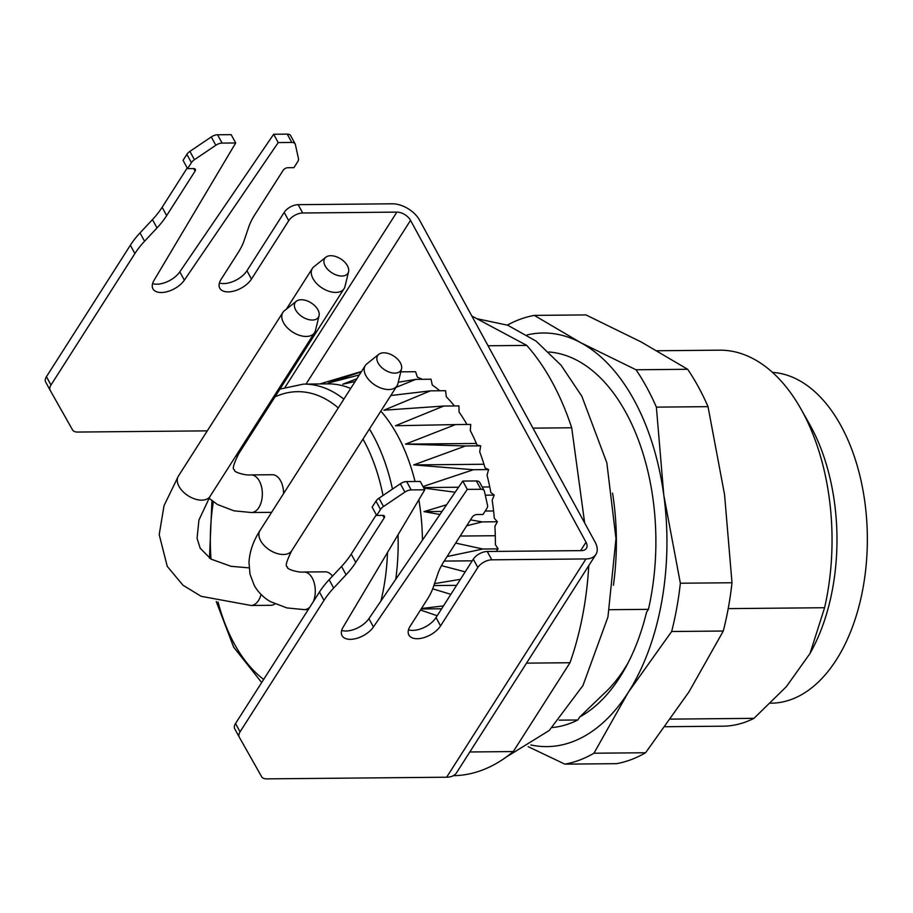 <?xml version="1.0" encoding="UTF-8"?>
<svg xmlns="http://www.w3.org/2000/svg" width="913" height="913" viewBox="0 0 913 913"><rect width="100%" height="100%" fill="white"/><g stroke="black" fill="none" stroke-linecap="round" stroke-linejoin="round"><path stroke-width="1.37" d="M526.516 663.135L569.986 662.735A235.018 138.525 -90.5 0 0 588.771 565.615M532.964 428.14L571.698 427.775A235.018 138.525 -90.5 0 0 526.778 345.411L488.056 345.765M526.778 345.411L471.85 316.024M584.651 522.921L571.698 427.775M670.633 719.124L753.978 718.348L786.355 686.656L810.014 653.48L824.599 607.727L728.209 608.617M665.189 726.725L722.959 726.189A188.021 110.815 -90.5 0 0 753.978 718.348M824.599 607.727A188.021 110.815 -90.5 0 0 800.884 408.864A188.021 110.815 -90.5 0 0 719.49 350.17L657.109 350.752M548.804 351.984A188.021 110.815 89.5 0 1 648.424 609.348L646.518 612.326A186.138 109.708 89.5 0 1 626.261 666.353A186.138 109.708 89.5 0 1 579.698 717.002L577.803 719.98A188.021 110.815 89.5 0 1 552.274 727.535M648.424 609.348L609.485 609.713M559.19 720.152L577.803 719.98M628.361 662.359A174.851 103.066 -90.5 0 1 603.242 694.314L579.698 717.002M613.41 585.256A188.021 110.815 -90.5 0 0 612.566 493.1M810.025 653.48L811.646 650.501A165.458 97.52 -90.5 0 0 809.557 424.214L800.884 408.864M453.293 775.685A235.018 138.525 -90.5 0 0 513.289 751.559L469.818 751.97M513.289 751.559L569.986 662.735M770.549 703.193L771.348 703.181A165.458 97.52 -90.5 0 0 867.35 540.393A165.458 97.52 -90.5 0 0 772.501 372.401M671.648 631.511L723.29 631.031L688.995 691.849L645.582 752.746A225.625 132.99 -90.5 0 1 616.503 763.667L564.862 764.147A225.625 132.99 -90.5 0 0 593.952 753.225L628.235 692.408L671.648 631.511A225.625 132.99 -90.5 0 0 680.356 583.224L663.808 495.223L656.379 407.13A225.625 132.99 -90.5 0 0 636.007 369.765L580.611 342.626L534.333 315.396A225.625 132.99 -90.5 0 0 507.388 325.096M528.216 746.686L564.862 764.147M645.582 752.746L593.952 753.225M723.29 631.031A225.625 132.99 -90.5 0 0 731.998 582.745L680.356 583.224M656.379 407.13L708.02 406.65L724.557 494.663L731.998 582.745M708.02 406.65A225.625 132.99 -90.5 0 0 687.649 369.286L636.007 369.765M534.333 315.396L585.963 314.917L641.36 342.055L687.649 369.286M530.921 744.974A206.817 121.897 -90.5 0 0 628.235 692.408A206.817 121.897 -90.5 0 0 663.808 495.223A206.817 121.897 -90.5 0 0 580.611 342.626A206.817 121.897 -90.5 0 0 527.132 334.934M288.736 220.695L284.205 212.375A11.276 6.117 -28.6 0 1 298.174 204.672L392.339 203.804A22.563 13.512 32.6 0 1 419.638 220.284L595.116 542.128A22.563 13.512 32.6 0 1 595.915 554.431A22.563 13.512 32.6 0 1 585.975 558.939L491.81 559.817A11.276 6.117 151.4 0 0 477.83 567.509L473.288 559.19A11.276 6.117 -28.6 0 1 487.268 551.486L581.433 550.619A11.276 6.756 32.6 0 0 586.397 548.371A11.276 6.756 32.6 0 0 586.009 542.208L410.53 220.364A11.276 6.756 32.6 0 0 396.881 212.124L302.717 212.991A11.276 6.117 151.4 0 0 288.736 220.695L251.474 279.07A18.796 10.191 -28.6 0 1 234.55 290.893A18.796 10.191 -28.6 0 1 219.782 288.211A18.796 10.191 -28.6 0 1 221.106 279.344L238.179 252.604A75.208 40.765 151.4 0 0 244.216 240.313L248.713 227.086A75.208 40.765 -28.6 0 1 254.761 214.795L283.178 170.286A3.755 2.043 -28.6 0 1 287.835 167.718L293.906 167.661L297.729 161.681A7.521 4.074 151.4 0 0 298.483 158.736L295.378 144.528A7.521 4.074 151.4 0 0 295.161 143.923A7.521 4.074 151.4 0 0 291.795 142.451L278.214 142.576L184.346 280.154A18.796 10.191 -28.6 0 1 167.41 291.601A18.796 10.191 -28.6 0 1 152.95 288.828A18.796 10.191 -28.6 0 1 153.989 280.439L235.691 142.964L222.11 143.09A7.521 4.074 151.4 0 0 215.81 145.27L194.423 159.695A7.521 4.074 151.4 0 0 191.41 162.662L187.587 168.643L193.67 168.585A3.755 2.043 -28.6 0 1 195.348 169.327A3.755 2.043 -28.6 0 1 195.085 171.096L166.668 215.605A75.208 40.765 -28.6 0 1 157.002 227.942L144.574 241.226A75.208 40.765 151.4 0 0 134.896 253.552L50.98 385.012A11.276 6.117 151.4 0 0 50.192 390.33A11.276 6.117 151.4 0 0 50.215 390.376L72.526 429.886A11.276 6.117 151.4 0 0 77.548 432.054L207.274 430.856M401.298 371.842L400.967 371.123M422.285 379.294A168.277 99.186 -90.5 0 0 417.389 377.172L415.586 371.717L400.784 371.853M439.758 390.764A168.277 99.186 -90.5 0 0 432.294 385.081L431.016 379.215L415.826 379.363L395.968 387.42M454.412 405.954A168.277 99.186 -90.5 0 0 446.297 396.824L445.578 390.707L430.388 390.855L383.905 410.211L443.729 406.045L395.489 425.743L455.541 424.579L405.509 444.129L465.504 445.978L413.737 464.911L473.391 469.727L423.004 486.538M466.942 424.465A168.277 99.186 -90.5 0 0 459.079 412.128L458.919 405.908L443.729 406.045M496.193 551.406L498.099 548.873L495.382 544.639A168.277 99.186 -90.5 0 0 494.903 526.287L497.391 521.745L494.321 518.276A168.277 99.186 -90.5 0 0 492.164 500.256L494.195 495.097L490.852 492.484A168.277 99.186 -90.5 0 0 487.051 475.228L488.581 469.59L485.043 467.89A168.277 99.186 -90.5 0 0 479.702 451.821L480.695 445.841L477.043 445.088A168.277 99.186 -90.5 0 0 470.298 430.616L470.731 424.431L455.541 424.579M477.83 567.509L440.568 625.884A18.796 10.191 -28.6 0 1 423.643 637.719A18.796 10.191 -28.6 0 1 408.876 635.026A18.796 10.191 -28.6 0 1 410.188 626.17L427.261 599.419A75.208 40.765 151.4 0 0 433.31 587.127L437.806 573.912A75.208 40.765 -28.6 0 1 443.855 561.609L472.261 517.1A3.755 2.043 -28.6 0 1 476.917 514.533L483 514.476L486.823 508.495A7.521 4.074 151.4 0 0 487.576 505.551L484.472 491.354A7.521 4.074 151.4 0 0 484.244 490.749A7.521 4.074 151.4 0 0 480.889 489.265L467.308 489.391L373.428 626.969A18.796 10.191 -28.6 0 1 356.492 638.427A18.796 10.191 -28.6 0 1 342.044 635.642A18.796 10.191 -28.6 0 1 343.071 627.254L424.773 489.79L411.204 489.916A7.521 4.074 151.4 0 0 404.893 492.084L383.517 506.51A7.521 4.074 151.4 0 0 380.504 509.477L376.681 515.457L382.752 515.4A3.755 2.043 -28.6 0 1 384.441 516.142A3.755 2.043 -28.6 0 1 384.179 517.911L355.762 562.431A75.208 40.765 -28.6 0 1 346.084 574.756L333.656 588.04A75.208 40.765 151.4 0 0 323.989 600.377L240.073 731.827A11.276 6.117 151.4 0 0 239.274 737.145A11.276 6.117 151.4 0 0 239.297 737.19L261.62 776.701A11.276 6.117 151.4 0 0 266.642 778.869L446.64 777.214A22.563 13.512 -147.4 0 0 456.58 772.706L595.915 554.431M284.205 212.375L246.944 270.739A18.796 10.191 -28.6 0 1 219.405 283.019M50.169 390.285L45.673 382.045A11.276 6.117 -28.6 0 1 45.65 381.999A11.276 6.117 -28.6 0 1 46.437 376.692L50.98 385.012M134.896 253.552L130.354 245.232L46.437 376.692M130.354 245.232A75.208 40.765 -28.6 0 1 140.031 232.906L144.574 241.226M157.002 227.942L152.46 219.611L140.031 232.906M152.46 219.611A75.208 40.765 151.4 0 0 162.137 207.285L166.668 215.605M187.222 167.969L162.137 207.285M191.41 162.662L186.88 154.331L183.057 160.323L187.587 168.643M186.88 154.331A7.521 4.074 -28.6 0 1 189.893 151.375L194.423 159.695M215.81 145.27L211.268 136.939L189.893 151.375M211.268 136.939A7.521 4.074 -28.6 0 1 217.568 134.77L222.11 143.09M235.691 142.964L231.149 134.645L217.568 134.77M291.795 142.451L287.253 134.131L273.672 134.257L179.804 271.834A18.796 10.191 -28.6 0 1 152.585 283.635M287.253 134.131A7.521 4.074 -28.6 0 1 290.619 135.603L295.161 143.923M273.672 134.257L278.214 142.576M473.288 559.19L436.026 617.565A18.796 10.191 -28.6 0 1 408.499 629.833M239.252 737.099L234.767 728.859A11.276 6.117 -28.6 0 1 234.744 728.825A11.276 6.117 -28.6 0 1 235.531 723.507L240.073 731.827M323.989 600.377L319.447 592.046L235.531 723.507M319.447 592.046A75.208 40.765 -28.6 0 1 329.125 579.721L333.656 588.04M346.084 574.756L341.553 566.425L329.125 579.721M341.553 566.425A75.208 40.765 151.4 0 0 351.22 554.1L355.762 562.431M376.316 514.795L351.22 554.1M380.504 509.477L375.962 501.146L372.139 507.137L376.681 515.457M375.962 501.146A7.521 4.074 -28.6 0 1 378.986 498.19L383.517 506.51M404.893 492.084L400.362 483.764L378.986 498.19M400.362 483.764A7.521 4.074 -28.6 0 1 406.662 481.585L411.204 489.916M424.773 489.79L420.242 481.459L406.662 481.585M480.889 489.265L476.346 480.946L462.765 481.071L368.898 618.649A18.796 10.191 -28.6 0 1 341.667 630.449M476.346 480.946A7.521 4.074 -28.6 0 1 479.713 482.418L484.244 490.749M467.308 489.391L462.765 481.071M295.686 309.986A13.763 8.24 32.6 0 0 312.337 320.041A13.763 8.24 32.6 0 0 319.059 315.75A13.763 8.24 32.6 0 0 311.242 302.945A13.763 8.24 32.6 0 0 296.326 301.244A13.763 8.24 32.6 0 0 295.686 309.986M378.153 363.077A13.763 8.24 32.6 0 0 394.804 373.132A13.763 8.24 32.6 0 0 401.526 368.829A13.763 8.24 32.6 0 0 393.708 356.024A13.763 8.24 32.6 0 0 378.792 354.324A13.763 8.24 32.6 0 0 378.153 363.077M319.059 315.75L315.442 330.586A18.796 11.264 -147.4 0 1 314.551 332.697A18.796 11.264 -147.4 0 1 306.266 336.452A18.796 11.264 -147.4 0 1 287.298 327.744A18.796 11.264 -147.4 0 1 282.859 312.463A18.796 11.264 -147.4 0 1 284.388 310.762L296.326 301.244M401.526 368.829L397.908 383.665A18.796 11.264 -147.4 0 1 397.018 385.777A18.796 11.264 -147.4 0 1 388.733 389.531A18.796 11.264 -147.4 0 1 369.765 380.835A18.796 11.264 -147.4 0 1 365.314 365.542A18.796 11.264 -147.4 0 1 366.855 363.853L378.792 354.324M274.87 603.95A18.796 11.082 89.5 0 1 270.819 605.296L251.075 605.479L201.122 596.303L182.965 585.21L167.262 566.391L159.204 534.664L164.032 505.654L178.355 476.164L282.859 312.463M313.353 601.587A18.796 11.082 89.5 0 0 313.969 582.095A18.796 11.082 89.5 0 0 304.029 572.029L325.29 571.835A18.796 11.082 89.5 0 1 332.458 576.16M271.618 512.341L251.429 512.524A18.796 11.082 89.5 0 0 258.824 507.594A18.796 11.082 89.5 0 0 261.54 486.869A18.796 11.082 89.5 0 0 251.086 474.92L272.348 474.726A18.796 11.082 89.5 0 1 280.622 480.831A18.796 11.082 89.5 0 1 283.601 493.545M422.445 540.154A157.938 93.092 -90.5 0 0 418.85 499.765M415.05 481.516A157.938 93.092 -90.5 0 0 380.847 411.101M350.695 388.447A157.938 93.092 -90.5 0 0 327.915 383.871L303.618 384.099L279.96 389.086M420.482 610.032L437.201 615.727M443.467 605.901L421.452 608.526M432.694 588.828L450.851 594.34M460.437 579.321L434.497 583.635M441.481 565.626L465.208 571.858M455.678 543.087L482.909 549.021L447.085 556.542M470.492 519.874L482.201 521.894L466.726 525.785M446.605 504.763L424.009 511.611L439.963 514.498M423.872 488.113L455.165 492.21M390.787 395.523L430.388 390.855M398.251 382.25L415.826 379.363M356.88 378.758L342.832 384.19L355.146 381.486M361.331 371.796L328.155 383.083L359.334 374.923M320.942 383.62L361.525 371.488M441.641 608.777L421.167 608.971M456.591 585.359L433.846 585.564M472.249 560.822L444.186 561.084M482.909 549.021L498.099 548.873M495.303 535.726L460.163 536.045M482.201 521.894L497.391 521.745M493.591 510.972L485.191 511.04M442.04 511.44L424.009 511.611M485.305 495.188L494.195 495.097M489.767 486.949L482.212 487.017M458.554 487.234L423.564 487.565M473.391 469.727L488.581 469.59M483.958 464.261L413.737 464.911M465.504 445.978L480.695 445.841M476.358 443.467L405.509 444.129M348.572 271.732L344.966 286.556A18.796 11.264 -147.4 0 1 344.064 288.668A18.796 11.264 -147.4 0 1 335.79 292.422A18.796 11.264 -147.4 0 1 316.822 283.726A18.796 11.264 -147.4 0 1 312.372 268.433A18.796 11.264 -147.4 0 1 313.912 266.744L325.85 257.215A13.763 8.24 32.6 0 0 325.199 265.968A13.763 8.24 32.6 0 0 341.861 276.023A13.763 8.24 32.6 0 0 348.572 271.732A13.763 8.24 32.6 0 0 340.754 258.915A13.763 8.24 32.6 0 0 325.85 257.215M586.009 542.208L580.634 550.63M306.026 384.076L410.53 220.364M487.268 551.486L491.81 559.817M298.174 204.672L302.717 212.991M396.881 212.124L285.141 387.158M195.085 171.096L193.716 168.585M179.804 271.834L184.346 280.154M246.944 270.739L251.474 279.07M585.975 558.939L446.64 777.214M440.568 625.884L436.026 617.565M373.428 626.969L368.898 618.649M384.179 517.911L382.809 515.4M249.078 567.875L231.046 566.311L210.949 559.098L200.198 548.245L197.071 538.316L198.92 520.068L210.047 496.398A18.796 11.264 -147.4 0 1 201.762 500.153A18.796 11.264 -147.4 0 1 182.794 491.445A18.796 11.264 -147.4 0 1 178.355 476.164M304.029 572.029C297.17 572.725 286.979 568.879 287.504 567.681C288.28 565.455 282.163 570.1 291.704 550.744A18.796 11.264 -147.4 0 1 283.418 554.499A18.796 11.264 -147.4 0 1 264.45 545.803A18.796 11.264 -147.4 0 1 260.011 530.51L365.314 365.542M261.05 594.42A18.796 11.082 89.5 0 1 258.459 600.549A18.796 11.082 89.5 0 1 251.075 605.479M309.815 607.145A18.796 11.082 89.5 0 1 304.383 609.633L286.922 607.932L270.408 601.633C263.355 597.501 257.934 592.023 254.156 585.222L250.002 574.186L248.987 562.602C249.5 551.874 253.175 541.181 260.011 530.51M218.036 601.975A150.417 88.652 -90.5 0 0 234.185 643.597A150.417 88.652 -90.5 0 0 263.674 679.42M380.915 601.028A150.417 88.652 -90.5 0 0 387.5 552.502M383.015 495.474A150.417 88.652 -90.5 0 0 362.986 439.085M338.267 407.917A150.417 88.652 -90.5 0 0 274.996 396.881M213.334 501.808A150.417 88.652 -90.5 0 0 211.006 559.133M395.763 579.276A157.938 93.092 -90.5 0 0 398.022 534.801M392.464 489.094A157.938 93.092 -90.5 0 0 369.423 429.007M343.87 399.141A157.938 93.092 -90.5 0 0 303.618 384.099M251.086 474.92C244.228 475.616 234.025 471.77 234.561 470.572C235.337 468.346 229.209 472.991 238.761 453.635A18.796 11.264 -147.4 0 1 235.634 456.329M239.274 737.145L234.744 728.825M45.65 381.999L50.192 390.33M210.047 496.398L314.551 332.697M291.704 550.744L397.018 385.777M304.383 609.633L308.252 609.599M261.677 682.547L233.66 647.146L216.244 601.53M211.953 500.758L209.476 558.14M319.858 383.951L322.677 383.083M238.761 453.635L344.064 288.668M286.351 309.199L312.372 268.433M251.429 512.524L233.979 510.824L217.465 504.524L208.951 498.144M506.213 757.071L549.249 730.468L582.951 685.56L607.944 616.994L615.99 538.67L606.837 462.8L581.855 396.265L561.073 365.257L536.148 341.142L507.674 325.211L476.86 318.705"/></g></svg>
